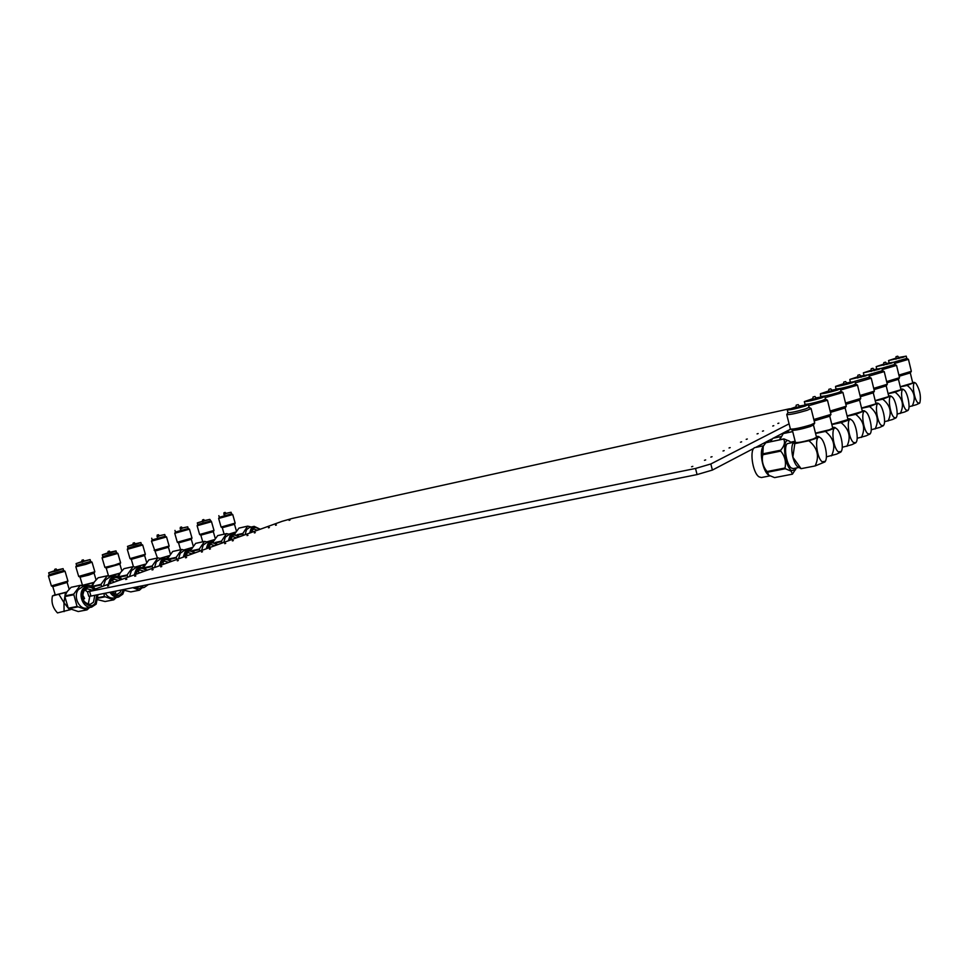 <?xml version="1.0" encoding="UTF-8"?>
<svg xmlns="http://www.w3.org/2000/svg" width="969" height="969" viewBox="0 0 969 969"><rect width="100%" height="100%" fill="white"/><g stroke="black" fill="none" stroke-linecap="round" stroke-linejoin="round"><path stroke-width="1.45" d="M192.128 547.509L183.953 549.944M193.219 545.995L191.305 539.309L178.562 542.906M177.303 542.228L191.995 538.086L189.452 529.183L174.747 533.301L177.303 542.228M182.293 528.008L187.72 526.809L188.18 528.48L189.452 529.183M188.204 528.493L175.45 532.066M187.72 526.809L180.222 528.589M182.305 528.032L180.222 528.626M181.542 526.991L180.319 527.33L181.542 526.991L182.414 528.178L180.319 529.195M184.316 550.029L192.019 547.679M200.014 550.937L199.263 549.084L192.613 550.513M193.279 550.937L199.202 549.677M199.263 549.084L204.556 541.38L195.653 543.379L191.014 549.847M195.653 543.379L204.144 541.526M204.556 541.38L208.335 542.289M201.625 550.356L203.211 545.099L206.615 542.652L211.218 541.659L207.814 544.106L206.276 548.672M190.094 549.677L191.959 547.788M217.662 544.566L211.218 541.659M210.382 547.194L208.674 545.874M216.572 544.966C213.604 542.216 210.951 542.265 208.589 545.123L207.378 548.272M214.706 545.632L210.891 544.445L208.408 546.237L207.523 548.224M94.054 582.357L82.474 585.324L80.064 577.136L78.695 576.434L94.841 571.746L94.054 573.115L88.688 575.101L80.088 577.161M85.793 564.382L75.836 566.78L76.624 565.399L90.638 561.402L92.019 562.141L85.793 564.382M90.626 561.39L90.105 559.585L76.079 563.607L81.868 561.56M81.856 561.596L90.105 559.585M83.31 559.84L81.965 560.215L83.31 559.84L84.279 561.112L81.977 562.262M81.263 585.47L82.377 585.01M82.426 585.7L93.932 582.526M98.22 597.631L104.228 596.444L104.131 593.428M101.733 586.378L100.958 584.355L92.2 586.415M92.685 586.681L100.873 584.997M100.958 584.355L107.305 575.78L98.111 577.79L94.308 581.981L92.237 586.148M98.111 577.79L106.808 575.949M98.002 599.75L105.076 601.519L113.797 599.823L104.228 596.444M98.196 598.188L104.64 596.904M107.305 575.78L111.665 576.725M116.365 597.485L113.797 599.823M103.513 585.736L105.476 579.947L109.618 577.149L114.33 576.167L110.187 578.965L108.31 584.004M109.969 592.265C112.259 595.947 115.117 597.546 118.533 597.061L113.797 597.994C110.381 598.479 107.535 596.88 105.246 593.21M87.101 585.809L86.326 584.888M91.377 586.051L93.702 582.878M118.533 597.061L122.797 594.179L124.613 589.334M121.719 579.171C119.514 576.688 117.055 575.683 114.33 576.167M114.415 594.167L116.268 591.005M114.003 581.945L111.677 580.431M120.435 579.632C117.007 576.725 113.894 576.87 111.096 580.056L109.606 583.532M111.241 592.011C114.887 596.444 118.436 596.819 121.912 593.101L123.366 589.576M118.375 580.37L114.015 579.183L110.975 581.23L109.909 583.423M111.52 591.95L117.067 594.409L120.168 592.313L121.258 590M910.303 372.92L912.762 383.021L900.262 386.728M910.291 372.895L899.196 376.263M898.905 375.076L911.332 371.333L908.45 359.354L894.593 363.436M906.754 358.373L908.45 359.354M898.638 357.476L906.233 356.144L906.778 358.397L894.205 362.055M906.233 356.144L888.573 360.553L895.865 358.167M898.675 357.525L905.288 356.374L903.12 357.282L889.506 360.323L895.853 358.227M897.754 356.204L896.059 356.628L897.754 356.204L898.869 357.803L895.816 358.566L895.974 359.208M912.604 382.331L914.566 382.476L907.141 385.408L900.31 386.897M909.019 406.75L916.323 404.703L919.581 403.213L917.849 402.801C913.682 399.167 911.502 379.981 915.608 383.155L916.08 383.554C919.92 390.01 921.18 396.43 919.847 402.801M912.168 406.084C916.105 397.993 914.433 391.101 907.141 385.408M169.066 555.709L160.079 558.326M170.362 553.965L168.436 547.255L155.403 550.961M154.119 550.259L169.139 546.019L166.535 536.935L151.491 541.174L157.438 557.987M165.239 536.22L166.535 536.935M159.207 535.748L164.754 534.525L165.251 536.232L152.218 539.903L151.491 541.174M164.754 534.525L157.087 536.341M159.231 535.772L157.087 536.378M158.444 534.718L157.184 535.07L158.444 534.718L159.328 535.918L157.196 536.971M160.43 558.398L168.957 555.879M176.927 559.258L176.164 557.369L168.969 558.895M169.684 559.331L176.092 557.974M176.164 557.369L181.7 549.471L172.724 551.47L167.794 558.386M172.724 551.47L181.264 549.617M181.7 549.471L185.612 550.38M178.575 558.665L180.246 553.287L183.819 550.767L188.446 549.762L184.873 552.294L183.262 556.969M162.223 558.75L161.678 558.132M166.898 558.168L168.872 556.012M195.108 552.705L188.446 549.762M187.72 555.37L185.878 553.989M193.982 553.105C190.905 550.331 188.143 550.404 185.685 553.323L184.413 556.557M192.068 553.796L188.119 552.609L185.515 554.462L184.595 556.497M845.864 404.327L859.612 400.185L862.386 411.462L847.1 415.931M845.549 403.019L860.738 398.465L857.492 385.117L840.692 390.035M855.591 384.003L857.492 385.117M846.591 382.925L855.009 381.532L855.639 384.051L852.732 385.311C844.278 387.77 838.754 388.969 836.162 388.896L836.174 388.835M855.009 381.532L852.114 382.779C843.648 385.238 838.124 386.449 835.544 386.389L843.599 383.676M846.64 382.985L853.98 381.786L851.388 382.912L836.574 386.134L843.587 383.748M845.658 381.58L843.793 382.052L845.658 381.58L846.894 383.361L843.527 384.196L843.72 384.984M862.18 410.626L864.36 410.82L855.736 414.369L847.16 416.198M857.165 438.279L866.141 435.82L870.041 433.979L867.849 433.7C862.652 429.764 860.605 407.695 865.777 411.789L866.141 412.067C869.847 414.962 872.839 430.066 870.368 433.458M861.417 437.419C865.668 428.468 863.779 420.788 855.736 414.369M120.095 573.103L109.037 576.107M121.84 570.874L119.877 564.14L106.215 568.052L108.54 576.01M102.096 557.902L104.882 567.362L114.705 565L120.616 562.844L117.879 553.396L102.096 557.902L102.859 556.557L116.51 552.657L117.879 553.396M110.175 552.173L116.014 550.889L110.854 552.73L102.326 554.789L107.971 552.802M110.2 552.209L115.287 551.095L110.672 552.742L103.053 554.583L107.971 552.851M109.388 551.119L108.068 551.494L109.388 551.119L110.321 552.366L108.08 553.481M109.558 576.216L119.986 573.273M127.847 576.955L127.072 574.98L118.642 576.737M119.453 577.185L127 575.61M127.072 574.98L133.128 566.647L124.02 568.658L120.338 572.74L118.436 576.64M124.02 568.658L132.668 566.817M124.444 590.327L130.791 591.914L139.463 590.194L132.801 587.686M133.128 566.647L137.332 567.58M141.971 587.904L139.463 590.194M129.58 576.337L131.433 570.693L135.369 567.991L140.057 566.998L136.12 569.699L134.34 574.617M139.306 586.378L144.248 587.444L139.548 588.389L134.606 587.323M113.179 576.41L112.489 575.598M117.6 576.325L119.805 573.539M144.248 587.444L148.354 584.573M147.191 569.978L140.057 566.998M139.597 572.727L137.441 571.25M145.968 570.426C142.673 567.555 139.681 567.677 136.992 570.765L135.587 574.169M141.619 585.918L146.077 585.022M143.957 571.153L139.742 569.954L136.859 571.928L135.842 574.072M235.637 532.054L228.89 534.125M236.388 530.951L234.498 524.302L222.289 527.717L224.118 534.137M221.089 527.051L235.164 523.127L232.73 514.539L218.643 518.463L221.089 527.051L222.301 527.73M225.874 513.388L231.07 512.25L231.53 513.873L219.321 517.276L218.643 518.463M231.07 512.25L223.887 513.945M225.898 513.425L223.887 513.982M225.159 512.407L223.984 512.734L225.159 512.407L225.995 513.546L223.984 514.515M235.54 532.223L229.181 534.21M243.57 535.227L242.831 533.447L237.151 534.694M237.744 535.118L242.771 534.016M242.831 533.447L247.689 526.131L238.943 528.117L234.801 533.798M238.943 528.117L247.313 526.264M247.689 526.131L251.237 527.003M245.096 534.67L246.538 529.655L249.651 527.354L254.181 526.361L251.08 528.65L249.687 533.023M233.844 533.762L235.515 532.272M260.225 529.219L254.181 526.361M253.139 531.775L251.698 530.576M259.22 529.583C256.446 526.918 253.975 526.93 251.807 529.643L250.705 532.659M257.439 530.225L253.866 529.05L251.589 530.733L250.789 532.623M845.138 408.01L847.996 419.577L831.777 424.277M845.125 407.973L830.494 412.358M830.167 411.026L846.288 406.205L842.933 392.457L825.164 397.641M840.983 391.319L842.933 392.457M831.729 390.18L840.389 388.775L841.019 391.367L837.979 392.699C829.307 395.231 823.662 396.442 821.046 396.345L821.058 396.285M840.389 388.775L837.337 390.095C828.665 392.627 823.02 393.85 820.404 393.765L828.665 390.943M831.777 390.253L839.324 389.041L836.598 390.216L821.458 393.499L828.652 391.028M830.784 388.811L828.87 389.296L830.784 388.811L832.056 390.652L828.604 391.512L828.798 392.336M847.778 418.681L850.031 418.887C850.31 419.48 847.318 420.728 841.044 422.641L831.85 424.567M842.243 447.29L851.812 444.698L855.893 442.748L853.544 442.518C848.045 438.497 846.058 415.568 851.569 419.965L851.872 420.195C855.76 423.126 858.837 438.594 856.233 442.191M846.906 446.358C851.242 437.176 849.292 429.267 841.044 422.641M787.155 432.683L789.493 429.582L790.777 429.315M873.287 392.869L875.964 403.807L861.538 408.046M873.275 392.833L860.351 396.745M860.048 395.473L874.389 391.161L871.24 378.176L855.336 382.852M869.387 377.098L871.24 378.176M860.629 376.069L868.83 374.7L869.423 377.147L854.355 381.447M868.83 374.7L849.837 379.436L857.686 376.808M860.678 376.129L867.824 374.942L865.341 375.996L850.843 379.182L857.686 376.88M859.709 374.749L857.892 375.197L859.709 374.749L860.92 376.481L857.626 377.292L857.807 378.043M875.77 403.007L877.902 403.189L869.605 406.568L861.598 408.288M871.24 429.764L879.682 427.438L883.401 425.694L881.342 425.379C876.436 421.527 874.341 400.245 879.21 404.073L879.61 404.388C883.159 407.259 886.066 422.024 883.716 425.209M875.116 428.976C879.283 420.255 877.442 412.794 869.605 406.568M886.974 382.803L898.457 379.303L900.988 389.695L888.076 393.535M886.671 381.592L899.511 377.704L896.555 365.398L882.238 369.625M886.478 363.448L894.266 362.103L894.835 364.417L896.555 365.398M894.835 364.417L881.875 368.208M894.266 362.103L876.182 366.621L876.703 368.959M876.182 366.621L883.655 364.15M886.514 363.508L893.309 362.345L891.044 363.29L877.127 366.379L883.643 364.223M885.593 362.164L883.849 362.6L885.593 362.164L886.732 363.799L883.595 364.586L883.764 365.252M900.819 388.969L902.842 389.126L895.138 392.203L888.125 393.729M897.1 414.114L904.61 412.007L908.014 410.444L906.172 410.057C901.776 406.35 899.62 386.498 903.968 389.877L904.416 390.253C907.674 393.051 910.436 407.162 908.292 410.008M900.322 413.436C904.343 405.139 902.611 398.065 895.138 392.203M66.885 591.998L55.257 594.978L52.81 586.645L51.393 585.906L67.939 581.097L65.056 571.25L48.45 576.046L49.237 574.641L63.639 570.511L65.032 571.238M69.162 589.237L67.164 582.454L52.81 586.645M48.45 576.046L51.393 585.906M63.615 570.499L63.094 568.658L48.692 572.8L54.639 570.68M56.953 570.014L63.094 568.658M56.977 570.051L62.331 568.876L57.244 570.693L49.455 572.57L54.627 570.729M56.117 568.924L54.736 569.324L56.117 568.924L57.11 570.232L54.748 571.407M70.531 609.61L57.486 612.917C52.762 607.866 51.091 602.209 52.459 595.923L55.16 594.651M52.459 595.923L66.764 592.18M64.85 596.577L68.278 608.193L77.048 606.485L73.692 594.13L64.935 595.911L64.85 596.577L73.608 594.796M73.692 594.13L80.354 585.312L71.1 587.311L67.152 591.623L64.935 595.911M71.1 587.311L79.846 585.494M68.278 608.193L78.247 611.548L87.016 609.864L77.048 606.485M68.702 608.665L77.472 606.957M80.354 585.312L84.884 586.269M89.657 607.49L87.016 609.864M91.692 607.103L86.944 608.023C79.24 610.07 72.808 596.286 78.38 589.6L82.74 586.705L87.476 585.724L83.116 588.631C77.556 595.329 84 609.15 91.692 607.103L96.197 604.099L97.954 594.675M64.075 611.633L63.978 602.633L59.036 594.578M68.411 608.35L63.978 602.633L65.25 593.888L66.449 592.653M95.132 588.752C92.867 586.245 90.311 585.24 87.476 585.724M87.573 604.172L88.482 603.19L89.766 596.286M87.476 591.756L84.812 590.012M82.886 596.589L84 598.963L84.569 598.576L83.455 596.214L82.886 596.589M93.799 589.237C90.238 586.281 86.992 586.451 84.049 589.733C77.556 597.788 89.463 611.742 95.277 603.009L96.779 594.905M91.68 590L87.162 588.801L83.964 590.933C81.226 598.6 83.31 603.093 90.238 604.377L93.496 602.197L94.792 595.305M874.038 389.586L886.211 385.88L888.815 396.563L875.177 400.597M873.735 388.339L887.289 384.245L884.237 371.611L869.157 376.057M873.905 369.589L881.887 368.232L882.468 370.606L884.237 371.611M882.468 370.606L868.636 374.615M881.887 368.232L863.367 372.847L871.022 370.315M873.953 369.649L880.906 368.474L878.544 369.468L864.336 372.605L871.01 370.376M872.996 368.281L871.216 368.729L872.996 368.281L874.171 369.976L870.961 370.764L871.143 371.478M888.634 395.8L890.705 395.97L882.723 399.192L875.237 400.803M884.527 421.721L892.485 419.516L896.034 417.869L894.096 417.506C889.457 413.727 887.325 393.184 891.928 396.781L892.352 397.133C895.744 399.967 898.59 414.393 896.337 417.397M888.064 420.994C892.158 412.491 890.378 405.224 882.723 399.192M145.084 564.224L135.163 567.047M146.585 562.25L144.635 555.528L131.299 559.331L133.443 566.708M129.991 558.628L145.362 554.256L142.697 545.002L127.302 549.35L129.991 558.628M135.188 543.791L140.868 542.543L141.377 544.287L128.029 548.066L127.302 549.35M140.868 542.543L133.032 544.408M135.212 543.827L140.166 542.737L135.769 544.312L128.223 546.128L133.019 544.445M134.412 542.749L133.128 543.112L134.412 542.749L135.321 543.972L133.128 545.062M135.539 567.119L144.975 564.394M152.884 567.931L152.121 565.993L144.345 567.628M145.096 568.076L152.048 566.611M152.121 565.993L157.911 557.878L148.863 559.888L143.63 567.313M148.863 559.888L157.463 558.047M157.911 557.878L161.968 558.798M154.58 567.313L156.336 561.814L160.091 559.198L164.742 558.205L160.999 560.821L159.304 565.617M138.192 567.398L137.586 566.695M142.746 567.047L144.841 564.6M171.634 561.16L164.742 558.205M164.149 563.873L162.15 562.444M170.459 561.584C167.274 558.762 164.403 558.859 161.835 561.875L160.503 565.181M168.497 562.299L164.427 561.112L161.69 563.013L160.721 565.109M214.294 539.636L206.869 541.877M215.215 538.328L213.313 531.666L200.837 535.167L202.739 541.78M200.862 535.191L199.626 534.513L213.992 530.443L213.301 531.678M204.495 520.559L209.801 519.396L211.508 521.722L197.119 525.743L199.614 534.5M210.273 521.043L197.809 524.532L197.119 525.743M209.801 519.396L197.325 522.897L204.52 520.595M203.769 519.554L202.569 519.893L203.769 519.554L204.616 520.716L202.569 521.71M214.197 539.806L207.233 541.974M222.204 542.931L221.465 541.114L215.324 542.446M215.954 542.87L221.404 541.695M221.465 541.114L226.54 533.604L217.71 535.603L213.337 541.647M217.71 535.603L226.14 533.749M226.54 533.604L230.198 534.5M223.778 542.361L225.292 537.226L228.551 534.864L233.105 533.858L229.859 536.232L228.393 540.702M212.393 541.538L214.149 539.878M239.355 536.753L233.105 533.858M232.172 539.333L230.598 538.074M238.301 537.129C235.431 534.416 232.875 534.452 230.622 537.238L229.459 540.314M236.484 537.783L232.79 536.596L230.416 538.34L229.568 540.278M813.463 425.04L816.528 437.31L813.185 438.957C804.088 441.682 798.177 442.845 795.44 442.458L792.376 430.236L790.425 429.122C794.168 429.231 800.963 427.813 810.823 424.858L814.699 423.029L811.077 408.53L807.177 410.275C796.663 413.375 789.844 414.817 786.743 414.599L787.979 412.552M813.451 424.991L810.096 426.59C801.557 429.146 795.67 430.369 792.424 430.26M786.743 414.599L790.425 429.122M809.006 407.307L811.077 408.53M799.207 406.047L808.376 404.618L809.054 407.368L805.675 408.87C796.554 411.546 790.656 412.806 787.967 412.624L787.276 409.899L796.009 406.847M808.376 404.618L804.985 406.12C795.864 408.785 789.965 410.044 787.276 409.899M799.255 406.132L807.25 404.897L804.222 406.241C796.07 408.627 790.789 409.754 788.391 409.608L795.997 406.944M798.226 404.654L796.203 405.151L798.226 404.654L799.582 406.605L795.924 407.513L796.155 408.433M795.258 441.743L793.236 442.906L794.798 443.632L808.861 440.75C815.801 438.618 819.071 437.213 818.66 436.534L816.273 436.316M784.999 468.015C786.319 461.838 784.902 456.205 780.748 451.118L762.797 454.764C761.513 460.893 762.93 466.477 767.036 471.528L767.4 472.242L785.362 468.73L784.999 468.015L767.036 471.528M789.372 441.174L783.933 438.884L765.789 442.76L763.257 446.297L762.797 454.764M796.361 468.003L792.424 474.168L774.582 477.608L768.901 475.294L767.4 472.242M780.748 451.118L780.699 450.197C784.405 445.897 785.374 442.179 783.606 439.054L765.789 442.76M780.699 450.197L762.76 453.855M792.424 474.168L791.152 471.176L785.362 468.73M762.954 446.866L762.712 447.266C759.187 452.644 763.051 471.382 768.417 474.919L768.623 475.076M795.634 469.747L791.6 470.607C783.57 465.483 781.741 434.827 789.808 441.489L791.188 442.845M797.753 466.804L801.072 468.669L792.848 457.174C794.12 461.959 795.755 465.168 797.753 466.804L797.778 466.828M793.187 443.027L792.921 443.439C791.491 446.467 791.467 451.057 792.848 457.174L794.798 443.632M801.072 468.669L815.147 465.932L824.946 461.922L825.334 461.28L822.257 461.825C816.019 457.61 814.226 432.768 820.489 437.855L820.658 437.988C824.946 440.956 828.204 457.186 825.334 461.28M815.147 465.932C819.653 456.229 817.557 447.835 808.861 440.75M798.722 467.542L793.296 468.596L791.455 468.063C786.004 464.72 783.182 443.814 788.1 443.475L794.18 442.227M769.834 475.9L761.428 477.523L759.139 476.905C752.344 473.005 749.061 447.981 755.251 447.521L763.548 445.801M814.154 420.873L829.779 416.222L832.734 428.177L829.573 429.727L815.486 433.131M813.815 419.504L830.954 414.417L827.49 400.245L808.655 405.72M825.479 399.071L827.49 400.245M815.959 397.871L824.861 396.454L825.527 399.119L822.318 400.536C813.427 403.14 807.661 404.376 805.009 404.243L804.549 404.909M824.861 396.454L821.651 397.859C812.761 400.463 806.995 401.699 804.343 401.59L812.834 398.659M816.007 397.944L823.783 396.733L820.9 397.98C812.955 400.306 807.795 401.42 805.421 401.311L812.821 398.743M815.002 396.491L813.027 396.987L815.002 396.491L816.31 398.38L812.761 399.264L812.979 400.136M832.504 427.232L834.818 427.45C835.157 428.08 832.032 429.4 825.443 431.423L815.571 433.47M792.69 431.52L783.243 433.603L779.742 439.756M792.715 431.617L783.243 433.603M795.137 441.258L790.607 442.191M780.554 437.491L779.573 439.793M826.387 456.859L836.586 454.122L840.886 452.038L841.249 451.445L838.379 451.881C832.528 447.763 830.627 423.913 836.489 428.637L836.744 428.831C840.826 431.774 843.987 447.605 841.249 451.445M831.511 455.854C835.932 446.418 833.909 438.267 825.443 431.423M770.319 441.719L772.874 438.291L781.062 436.571M789.626 408.748L292.178 518.463L282.185 521.298L87.452 591.841L88.76 596.262L90.965 596.068L697.074 474.58L712.397 470.074L753.882 448.344M87.452 591.841L695.512 468.463L710.834 463.969L789.057 423.853M755.602 447.448L771.615 439.066M773.238 438.206L788.318 430.321M789.868 429.509L790.522 429.17M289.985 520.074L289.089 520.353L289.985 520.074M276.431 524.98L275.523 525.271L276.431 524.98M269.394 527.536L268.461 527.826L269.394 527.536M255.307 532.635L254.362 532.926L255.307 532.635M247.979 535.288L247.034 535.591L247.979 535.288M233.335 540.593L232.366 540.896L233.335 540.593M225.704 543.355L224.723 543.657L225.704 543.355M210.455 548.878L209.461 549.193L210.455 548.878M778.882 423.138L777.853 423.465L778.882 423.138M773.783 425.694L772.741 426.021L773.783 425.694M763.524 430.854L762.458 431.193L763.524 430.854M202.509 551.749L201.504 552.064L202.509 551.749M186.617 557.502L185.588 557.829L186.617 557.502M178.344 560.506L177.303 560.833L178.344 560.506M161.775 566.502L160.709 566.841L161.775 566.502M153.126 569.627L152.06 569.978L153.126 569.627M135.83 575.889L134.739 576.24L135.83 575.889M126.818 579.159L125.704 579.523L126.818 579.159M108.734 585.7L107.595 586.075L108.734 585.7M758.146 433.555L757.055 433.894L758.146 433.555M747.305 438.993L746.203 439.345L747.305 438.993M741.624 441.852L740.51 442.203L741.624 441.852M730.178 447.605L729.039 447.969L730.178 447.605M724.17 450.621L723.007 450.985L724.17 450.621M712.045 456.714L710.858 457.089L712.045 456.714M705.674 459.912L704.475 460.299L705.674 459.912M692.811 466.368L691.587 466.767L692.811 466.368M695.512 468.463L697.074 474.58M710.834 463.969L712.397 470.074M89.669 591.635L90.965 596.068M178.562 542.919L180.525 549.726M178.587 542.931L177.327 542.252M191.293 539.321L191.995 538.086M174.965 530.406L175.45 532.09L174.747 533.301M180.319 527.33L180.21 528.795M94.066 573.103L96.052 579.874M75.836 566.78L78.671 576.41M92.019 562.141L94.841 571.746M76.079 563.607L76.612 565.424M81.965 560.215L81.844 561.802M910.279 372.944L911.332 371.333M888.573 360.553L889.118 362.806M898.869 357.803L899.026 358.445M896.059 356.628L895.816 358.566M915.608 383.155L914.566 382.476M168.424 547.279L169.139 546.019M151.709 538.207L152.206 539.927M157.184 535.07L157.075 536.56M859.588 400.258L860.738 398.465M835.544 386.389L835.908 389.259M846.894 383.361L847.088 384.148M843.793 382.052L843.527 384.196M865.777 411.789L864.36 410.82M106.227 568.076L104.882 567.362M119.865 564.152L120.616 562.844M102.326 554.789L102.859 556.569M116.014 550.889L116.534 552.669M108.068 551.494L107.959 553.045M234.486 524.314L235.164 523.127M231.53 513.873L232.717 514.527M218.849 515.665L219.321 517.289M223.984 512.734L223.875 514.139M845.113 408.046L846.288 406.205M820.404 393.765L820.695 396.854M832.056 390.652L832.262 391.476M828.87 389.296L828.604 391.512M851.569 419.965L850.031 418.887M873.263 392.905L874.389 391.161M849.837 379.436L850.273 382.101M860.92 376.481L861.102 377.22M857.892 375.197L857.626 377.292M879.21 404.073L877.902 403.189M898.445 379.363L899.511 377.704M886.732 363.799L886.889 364.477M883.849 362.6L883.595 364.586M903.968 389.877L902.842 389.126M67.152 582.478L67.939 581.097M48.692 572.8L49.249 574.653M54.736 569.324L54.615 570.947M886.199 385.953L887.289 384.245M863.367 372.847L863.948 375.221M874.171 369.976L874.341 370.679M871.216 368.729L870.961 370.764M891.928 396.781L890.705 395.97M131.324 559.355L130.003 558.653M144.635 555.54L145.362 554.256M141.377 544.275L142.673 544.978M127.52 546.334L128.029 548.079M133.128 543.112L133.007 544.639M211.508 521.722L213.992 530.443M197.325 522.897L197.797 524.556M202.569 519.893L202.46 521.322M813.427 425.088L814.663 423.138M799.582 406.605L799.813 407.525M796.203 405.151L795.924 407.513M762.712 447.266L763.257 446.297M820.489 437.855L818.66 436.534M829.755 416.319L830.954 414.417M804.343 401.59L805.009 404.243M816.31 398.38L816.528 399.252M813.027 396.987L812.761 399.264M780.311 437.879L780.881 436.886M836.489 428.637L834.818 427.45"/></g></svg>
